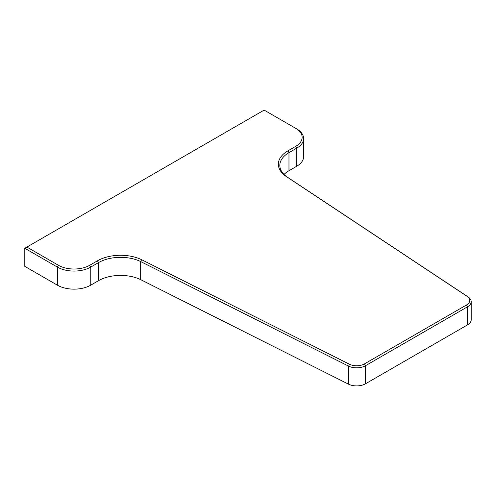 <?xml version="1.0" encoding="UTF-8"?>
<svg xmlns="http://www.w3.org/2000/svg" width="496" height="496" viewBox="0 0 496 496"><rect width="100%" height="100%" fill="white"/><g stroke="black" fill="none" stroke-linecap="round" stroke-linejoin="round"><path stroke-width="0.74" d="M286.006 176.34L467.151 296.397A11.017 6.361 180 0 1 466.494 304.984L364.43 363.909A11.017 6.361 180 0 1 349.568 364.287L348.607 366.141A12.493 7.217 0 0 0 365.478 365.713L467.542 306.788A12.493 7.217 0 0 0 471.2 301.686A12.493 7.217 0 0 0 468.274 297.048L287.128 176.991A31.242 18.036 180 0 1 279.825 165.397A31.242 18.036 180 0 1 288.97 152.644L296.701 148.18A23.616 13.634 0 0 0 303.62 138.545A23.616 13.634 0 0 0 296.701 128.904A23.616 13.634 0 0 0 296.701 128.898L295.659 128.303A22.14 12.784 180 0 1 295.659 128.297A22.14 12.784 180 0 1 295.659 146.376L287.928 150.84A32.717 18.891 0 0 0 286.006 176.34L287.128 176.991M349.568 364.287L141.62 259.699L140.659 261.553L348.607 366.141L348.607 384.214A12.493 7.217 0 0 0 365.478 383.792L365.478 365.713L364.43 363.909M141.62 259.699A32.717 18.891 0 0 0 97.445 260.809L89.714 265.273A22.14 12.784 180 0 1 58.404 265.273L26.889 247.076L24.8 248.285L57.362 267.084A23.616 13.634 0 0 0 90.756 267.084L98.487 262.62A31.242 18.036 180 0 1 140.659 261.553L140.659 279.632L348.607 384.214M26.889 247.076L264.139 110.1L296.701 128.904M467.151 296.397L468.274 297.048M24.8 248.285L24.8 266.358L57.362 285.157A23.616 13.634 0 0 0 90.756 285.157L98.487 280.693L98.487 262.62L97.445 260.809M284.028 174.437A31.242 18.036 0 0 1 288.97 170.723L296.701 166.259A23.616 13.634 0 0 0 303.62 156.618L303.62 138.545M365.478 383.792L467.542 324.868A12.493 7.217 0 0 0 471.2 319.765L471.2 301.686M140.659 279.632A31.242 18.036 0 0 0 98.487 280.693M57.362 285.157L57.362 267.084L58.404 265.273M288.97 170.723L288.97 152.644L287.928 150.84M296.701 166.259L296.701 148.18L295.659 146.376M90.756 285.157L90.756 267.084L89.714 265.273M467.542 324.868L467.542 306.788L466.494 304.984"/></g></svg>
